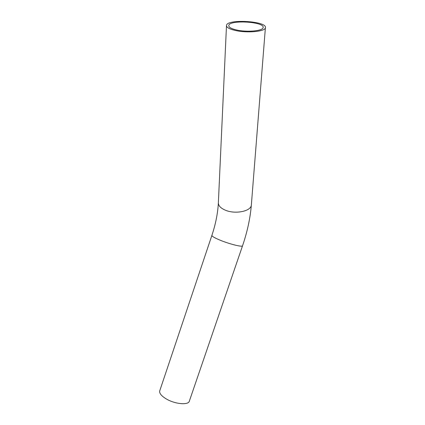 <?xml version="1.0" encoding="UTF-8"?>
<svg xmlns="http://www.w3.org/2000/svg" width="425" height="425" viewBox="0 0 425 425"><rect width="100%" height="100%" fill="white"/><g stroke="black" fill="none" stroke-linecap="round" stroke-linejoin="round"><path stroke-width="0.64" d="M159.811 390.618L159.678 391.021C159.311 393.364 161.442 395.962 166.079 398.815C174.909 404.233 188.801 405.402 189.401 400.966L242.526 245.831M235.296 30.462C247.058 33.251 265.094 31.588 265.386 27.816C267.75 21.165 227.343 18.636 226.498 25.335C226.254 27.306 229.187 29.012 235.296 30.462M236.576 29.978C246.946 32.428 262.82 30.967 263.091 27.636C265.195 21.776 229.521 19.539 228.788 25.452C228.576 27.189 231.173 28.698 236.576 29.978M226.472 25.877L218.386 202.38C218.11 205.541 220.538 208.186 225.659 210.317C235.498 214.407 250.84 211.257 251.334 205.217L251.398 204.436M218.344 203.219C217.749 213.541 215.592 224.283 211.873 235.439C212.001 236.332 214.598 237.851 219.661 239.992C229.303 244.067 242.935 247.43 242.569 245.708C247.302 231.88 250.224 218.381 251.334 205.217L265.386 27.816M211.873 235.439L159.678 391.021M228.767 25.925L228.788 25.452"/></g></svg>
